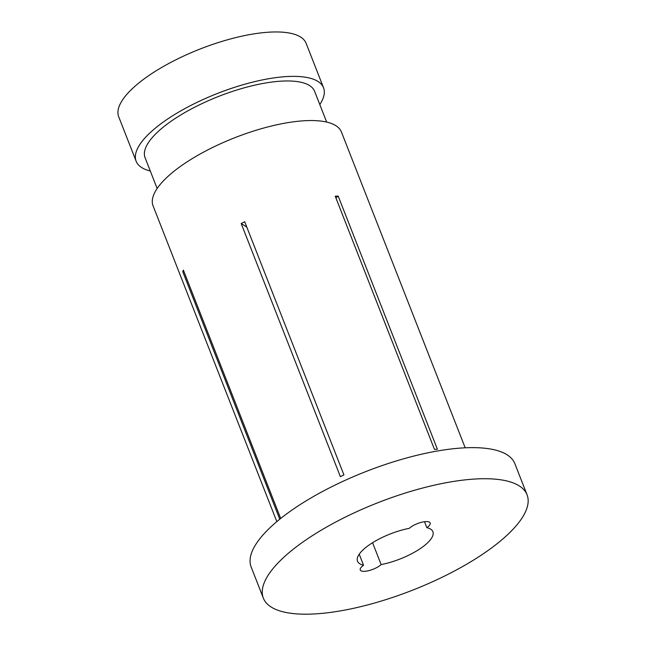 <?xml version="1.0" encoding="UTF-8"?>
<svg xmlns="http://www.w3.org/2000/svg" width="646" height="646" viewBox="0 0 646 646"><rect width="100%" height="100%" fill="white"/><g stroke="black" fill="none" stroke-linecap="round" stroke-linejoin="round"><path stroke-width="0.97" d="M372.572 542.721L381.132 564.58A12.137 4.029 158.6 0 1 380.397 565.21A12.137 4.029 158.6 0 1 368.446 570.733A12.137 4.029 158.6 0 1 360.25 569.966A12.137 4.029 158.6 0 1 362.705 565.864A12.137 4.029 158.6 0 1 363.553 565.226A40.464 13.437 -21.4 0 1 357.529 561.221A40.464 13.437 -21.4 0 1 409.273 528.339A12.137 4.029 158.6 0 1 410.008 527.701A12.137 4.029 158.6 0 1 421.967 522.178A12.137 4.029 158.6 0 1 430.155 522.945A12.137 4.029 158.6 0 1 427.7 527.047A12.137 4.029 158.6 0 1 426.861 527.693L424.511 521.71M498.413 542.656A141.611 47.037 -21.4 0 1 358.926 607.095A141.611 47.037 -21.4 0 1 263.35 598.131A141.611 47.037 -21.4 0 1 291.992 550.255A141.611 47.037 -21.4 0 1 431.48 485.824A141.611 47.037 -21.4 0 1 527.055 494.788A141.611 47.037 -21.4 0 1 498.413 542.656M263.35 598.131L251.165 567.035A141.611 47.037 -21.4 0 1 279.807 519.166A141.611 47.037 -21.4 0 1 419.294 454.727A141.611 47.037 -21.4 0 1 514.87 463.691L527.055 494.788M157.148 188.503L145.084 157.721A91.038 30.241 -21.4 0 1 163.495 126.947A91.038 30.241 -21.4 0 1 253.167 85.522A91.038 30.241 -21.4 0 1 314.602 91.288L326.666 122.07M150.284 170.996A100.647 33.431 -21.4 0 1 136.136 161.234A100.647 33.431 -21.4 0 1 156.494 127.205A100.647 33.431 -21.4 0 1 255.622 81.412A100.647 33.431 -21.4 0 1 323.549 87.783A100.647 33.431 -21.4 0 1 319.802 104.563M136.136 161.234L118.727 116.813A100.647 33.431 -21.4 0 1 139.084 82.793A100.647 33.431 -21.4 0 1 238.221 37A100.647 33.431 -21.4 0 1 306.147 43.371L323.549 87.783M426.861 527.693A40.464 13.437 -21.4 0 1 432.877 531.69A40.464 13.437 -21.4 0 1 424.688 545.369A40.464 13.437 -21.4 0 1 381.132 564.58M279.758 519.206L182.778 271.74A101.156 33.6 -21.4 0 1 183.375 270.117L280.695 518.455M276.827 521.621L153.07 205.832A101.156 33.6 -21.4 0 1 173.532 171.634A101.156 33.6 -21.4 0 1 273.161 125.615A101.156 33.6 -21.4 0 1 341.427 132.01L465.185 447.807M363.553 565.226L359.224 554.195M241.168 223.492L340.385 476.667A101.156 33.6 158.6 0 1 343.93 474.939L244.713 221.764A101.156 33.6 -21.4 0 0 241.168 223.492L246.812 227.126M338.181 196.077A101.156 33.6 -21.4 0 0 335.226 196.19L434.443 449.358A101.156 33.6 158.6 0 1 437.399 449.253L338.181 196.077L335.904 197.91M183.884 271.425L182.778 271.74"/></g></svg>
